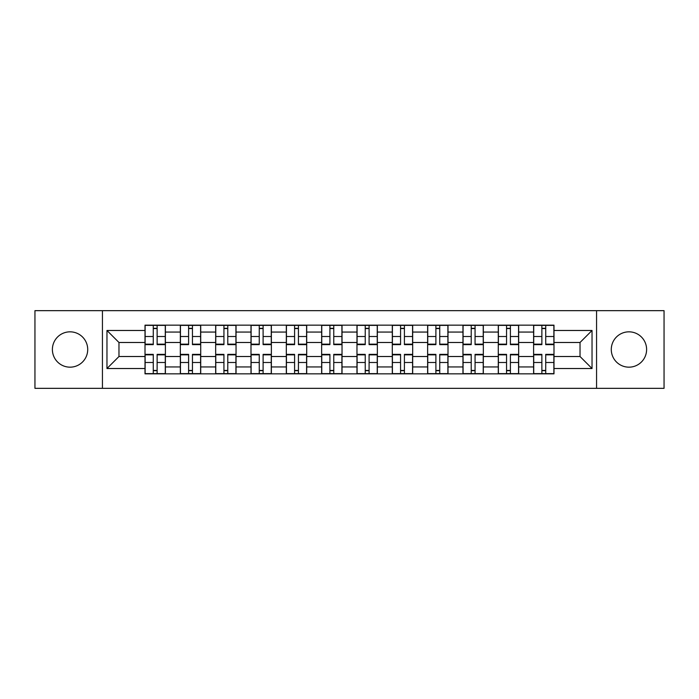 <?xml version="1.0" encoding="UTF-8"?>
<svg xmlns="http://www.w3.org/2000/svg" width="699" height="699" viewBox="0 0 699 699"><rect width="100%" height="100%" fill="white"/><g stroke="black" fill="none" stroke-linecap="round" stroke-linejoin="round"><path stroke-width="1.05" d="M628.951 331.833A17.667 17.667 0 0 0 611.284 349.5A17.667 17.667 0 0 0 628.951 367.167A17.667 17.667 0 0 0 646.61 349.5A17.667 17.667 0 0 0 628.951 331.833M70.049 331.833A17.667 17.667 0 0 0 52.39 349.5A17.667 17.667 0 0 0 70.049 367.167A17.667 17.667 0 0 0 87.716 349.5A17.667 17.667 0 0 0 70.049 331.833M596.562 388.338L664.05 388.338L664.05 310.662L34.95 310.662L34.95 388.338L596.562 388.338L596.562 310.662M180.333 373.843L180.333 332.06L165.392 332.06L165.392 373.843M165.392 332.06L165.392 325.157M180.333 332.06L180.333 325.157M200.718 325.157L200.718 373.843M215.668 373.843L215.668 325.157M236.044 325.157L236.044 373.843M250.993 373.843L250.993 325.157M271.369 325.157L271.369 373.843M286.319 373.843L286.319 325.157M306.704 325.157L306.704 373.843M321.645 373.843L321.645 325.157M342.029 325.157L342.029 373.843M356.971 373.843L356.971 325.157M377.355 325.157L377.355 373.843M392.296 373.843L392.296 325.157M412.681 325.157L412.681 373.843M427.631 373.843L427.631 325.157M448.007 325.157L448.007 373.843M462.956 373.843L462.956 325.157M483.332 325.157L483.332 373.843M498.282 373.843L498.282 325.157M518.667 325.157L518.667 373.843M533.608 373.843L533.608 325.157M533.608 356.516L518.667 356.516M498.282 356.516L483.332 356.516M462.956 356.516L448.007 356.516M427.631 356.516L412.681 356.516M392.296 356.516L377.355 356.516M356.971 356.516L342.029 356.516M321.645 356.516L306.704 356.516M286.319 356.516L271.369 356.516M250.993 356.516L236.044 356.516M215.668 356.516L200.718 356.516M180.333 356.516L165.392 356.516M533.608 342.484L518.667 342.484M498.282 342.484L483.332 342.484M462.956 342.484L448.007 342.484M427.631 342.484L412.681 342.484M392.296 342.484L377.355 342.484M356.971 342.484L342.029 342.484M321.645 342.484L306.704 342.484M286.319 342.484L271.369 342.484M250.993 342.484L236.044 342.484M215.668 342.484L200.718 342.484M180.333 342.484L165.392 342.484M118.97 356.516L145.008 356.516L145.008 342.484L118.97 342.484L118.97 356.516L106.964 368.522L106.964 330.478L145.008 330.478L145.008 342.484M553.992 342.484L553.992 356.516L580.03 356.516L580.03 342.484L553.992 342.484L553.992 325.157L145.008 325.157L145.008 330.478M553.992 330.478L592.036 330.478L592.036 368.522L553.992 368.522L553.992 356.516M145.008 356.516L145.008 373.843L553.992 373.843L553.992 368.522M145.008 368.522L106.964 368.522M102.438 388.338L102.438 310.662M157.126 370.444L153.273 370.444M153.273 328.556L157.126 328.556M192.452 370.444L188.599 370.444M188.599 328.556L192.452 328.556M227.778 370.444L223.933 370.444M223.933 328.556L227.778 328.556M263.104 370.444L259.259 370.444M259.259 328.556L263.104 328.556M298.438 370.444L294.585 370.444M294.585 328.556L298.438 328.556M333.764 370.444L329.911 370.444M329.911 328.556L333.764 328.556M369.089 370.444L365.236 370.444M365.236 328.556L369.089 328.556M404.415 370.444L400.562 370.444M400.562 328.556L404.415 328.556M439.741 370.444L435.896 370.444M435.896 328.556L439.741 328.556M475.067 370.444L471.222 370.444M471.222 328.556L475.067 328.556M510.401 370.444L506.548 370.444M506.548 328.556L510.401 328.556M545.727 370.444L541.874 370.444M541.874 328.556L545.727 328.556M106.964 330.478L118.97 342.484M580.03 356.516L592.036 368.522M580.03 342.484L592.036 330.478M157.126 344.633L157.126 325.385L165.279 325.385L165.279 344.633L157.126 344.633M153.273 328.329L157.126 328.329M157.126 325.385L145.121 325.385L145.121 344.633L153.273 344.633L153.273 325.385L149.988 325.385M153.273 354.367L153.273 373.616L145.121 373.616L145.121 354.367L153.273 354.367M157.126 370.671L153.273 370.671M153.273 373.616L165.279 373.616L165.279 354.367L157.126 354.367L157.126 373.616L160.412 373.616M192.452 344.633L192.452 325.385L200.604 325.385L200.604 344.633L192.452 344.633M188.599 328.329L192.452 328.329M192.452 325.385L180.447 325.385L180.447 344.633L188.599 344.633L188.599 325.385L185.322 325.385M227.778 344.633L227.778 325.385L235.93 325.385L235.93 344.633L227.778 344.633M223.933 328.329L227.778 328.329M227.778 325.385L215.773 325.385L215.773 344.633L223.933 344.633L223.933 325.385L220.648 325.385M188.599 354.367L188.599 373.616L180.447 373.616L180.447 354.367L188.599 354.367M192.452 370.671L188.599 370.671M188.599 373.616L200.604 373.616L200.604 354.367L192.452 354.367L192.452 373.616L195.737 373.616M223.933 354.367L223.933 373.616L215.773 373.616L215.773 354.367L223.933 354.367M227.778 370.671L223.933 370.671M223.933 373.616L235.93 373.616L235.93 354.367L227.778 354.367L227.778 373.616L231.063 373.616M263.104 344.633L263.104 325.385L271.256 325.385L271.256 344.633L263.104 344.633M259.259 328.329L263.104 328.329M263.104 325.385L251.107 325.385L251.107 344.633L259.259 344.633L259.259 325.385L255.974 325.385M298.438 344.633L298.438 325.385L306.59 325.385L306.59 344.633L298.438 344.633M294.585 328.329L298.438 328.329M298.438 325.385L286.433 325.385L286.433 344.633L294.585 344.633L294.585 325.385L291.3 325.385M333.764 344.633L333.764 325.385L341.916 325.385L341.916 344.633L333.764 344.633M329.911 328.329L333.764 328.329M333.764 325.385L321.758 325.385L321.758 344.633L329.911 344.633L329.911 325.385L326.625 325.385M259.259 354.367L259.259 373.616L251.107 373.616L251.107 354.367L259.259 354.367M263.104 370.671L259.259 370.671M259.259 373.616L271.256 373.616L271.256 354.367L263.104 354.367L263.104 373.616L266.389 373.616M294.585 354.367L294.585 373.616L286.433 373.616L286.433 354.367L294.585 354.367M298.438 370.671L294.585 370.671M294.585 373.616L306.59 373.616L306.59 354.367L298.438 354.367L298.438 373.616L301.715 373.616M329.911 354.367L329.911 373.616L321.758 373.616L321.758 354.367L329.911 354.367M333.764 370.671L329.911 370.671M329.911 373.616L341.916 373.616L341.916 354.367L333.764 354.367L333.764 373.616L337.049 373.616M369.089 344.633L369.089 325.385L377.242 325.385L377.242 344.633L369.089 344.633M365.236 328.329L369.089 328.329M369.089 325.385L357.084 325.385L357.084 344.633L365.236 344.633L365.236 325.385L361.951 325.385M365.236 354.367L365.236 373.616L357.084 373.616L357.084 354.367L365.236 354.367M369.089 370.671L365.236 370.671M365.236 373.616L377.242 373.616L377.242 354.367L369.089 354.367L369.089 373.616L372.375 373.616M404.415 344.633L404.415 325.385L412.567 325.385L412.567 344.633L404.415 344.633M400.562 328.329L404.415 328.329M404.415 325.385L392.41 325.385L392.41 344.633L400.562 344.633L400.562 325.385L397.285 325.385M400.562 354.367L400.562 373.616L392.41 373.616L392.41 354.367L400.562 354.367M404.415 370.671L400.562 370.671M400.562 373.616L412.567 373.616L412.567 354.367L404.415 354.367L404.415 373.616L407.7 373.616M439.741 344.633L439.741 325.385L447.893 325.385L447.893 344.633L439.741 344.633M435.896 328.329L439.741 328.329M439.741 325.385L427.744 325.385L427.744 344.633L435.896 344.633L435.896 325.385L432.611 325.385M435.896 354.367L435.896 373.616L427.744 373.616L427.744 354.367L435.896 354.367M439.741 370.671L435.896 370.671M435.896 373.616L447.893 373.616L447.893 354.367L439.741 354.367L439.741 373.616L443.026 373.616M475.067 344.633L475.067 325.385L483.227 325.385L483.227 344.633L475.067 344.633M471.222 328.329L475.067 328.329M475.067 325.385L463.07 325.385L463.07 344.633L471.222 344.633L471.222 325.385L467.937 325.385M471.222 354.367L471.222 373.616L463.07 373.616L463.07 354.367L471.222 354.367M475.067 370.671L471.222 370.671M471.222 373.616L483.227 373.616L483.227 354.367L475.067 354.367L475.067 373.616L478.352 373.616M510.401 344.633L510.401 325.385L518.553 325.385L518.553 344.633L510.401 344.633M506.548 328.329L510.401 328.329M510.401 325.385L498.396 325.385L498.396 344.633L506.548 344.633L506.548 325.385L503.263 325.385M506.548 354.367L506.548 373.616L498.396 373.616L498.396 354.367L506.548 354.367M510.401 370.671L506.548 370.671M506.548 373.616L518.553 373.616L518.553 354.367L510.401 354.367L510.401 373.616L513.678 373.616M545.727 344.633L545.727 325.385L553.879 325.385L553.879 344.633L545.727 344.633M541.874 328.329L545.727 328.329M545.727 325.385L533.721 325.385L533.721 344.633L541.874 344.633L541.874 325.385L538.588 325.385M541.874 354.367L541.874 373.616L533.721 373.616L533.721 354.367L541.874 354.367M545.727 370.671L541.874 370.671M541.874 373.616L553.879 373.616L553.879 354.367L545.727 354.367L545.727 373.616L549.012 373.616M498.282 332.06L483.332 332.06M462.956 332.06L448.007 332.06M427.631 332.06L412.681 332.06M392.296 332.06L377.355 332.06M356.971 332.06L342.029 332.06M321.645 332.06L306.704 332.06M286.319 332.06L271.369 332.06M250.993 332.06L236.044 332.06M215.668 332.06L200.718 332.06M533.608 332.06L518.667 332.06M498.282 366.94L483.332 366.94M462.956 366.94L448.007 366.94M427.631 366.94L412.681 366.94M392.296 366.94L377.355 366.94M356.971 366.94L342.029 366.94M321.645 366.94L306.704 366.94M286.319 366.94L271.369 366.94M250.993 366.94L236.044 366.94M215.668 366.94L200.718 366.94M180.333 366.94L165.392 366.94M533.608 366.94L518.667 366.94M157.126 344.153L165.279 344.153M157.126 336.507L165.279 336.507M145.121 344.153L153.273 344.153M145.121 336.507L153.273 336.507M153.273 354.847L145.121 354.847M153.273 362.493L145.121 362.493M165.279 354.847L157.126 354.847M165.279 362.493L157.126 362.493M192.452 344.153L200.604 344.153M192.452 336.507L200.604 336.507M180.447 344.153L188.599 344.153M180.447 336.507L188.599 336.507M227.778 344.153L235.93 344.153M227.778 336.507L235.93 336.507M215.773 344.153L223.933 344.153M215.773 336.507L223.933 336.507M188.599 354.847L180.447 354.847M188.599 362.493L180.447 362.493M200.604 354.847L192.452 354.847M200.604 362.493L192.452 362.493M223.933 354.847L215.773 354.847M223.933 362.493L215.773 362.493M235.93 354.847L227.778 354.847M235.93 362.493L227.778 362.493M263.104 344.153L271.256 344.153M263.104 336.507L271.256 336.507M251.107 344.153L259.259 344.153M251.107 336.507L259.259 336.507M298.438 344.153L306.59 344.153M298.438 336.507L306.59 336.507M286.433 344.153L294.585 344.153M286.433 336.507L294.585 336.507M333.764 344.153L341.916 344.153M333.764 336.507L341.916 336.507M321.758 344.153L329.911 344.153M321.758 336.507L329.911 336.507M259.259 354.847L251.107 354.847M259.259 362.493L251.107 362.493M271.256 354.847L263.104 354.847M271.256 362.493L263.104 362.493M294.585 354.847L286.433 354.847M294.585 362.493L286.433 362.493M306.59 354.847L298.438 354.847M306.59 362.493L298.438 362.493M329.911 354.847L321.758 354.847M329.911 362.493L321.758 362.493M341.916 354.847L333.764 354.847M341.916 362.493L333.764 362.493M369.089 344.153L377.242 344.153M369.089 336.507L377.242 336.507M357.084 344.153L365.236 344.153M357.084 336.507L365.236 336.507M365.236 354.847L357.084 354.847M365.236 362.493L357.084 362.493M377.242 354.847L369.089 354.847M377.242 362.493L369.089 362.493M404.415 344.153L412.567 344.153M404.415 336.507L412.567 336.507M392.41 344.153L400.562 344.153M392.41 336.507L400.562 336.507M400.562 354.847L392.41 354.847M400.562 362.493L392.41 362.493M412.567 354.847L404.415 354.847M412.567 362.493L404.415 362.493M439.741 344.153L447.893 344.153M439.741 336.507L447.893 336.507M427.744 344.153L435.896 344.153M427.744 336.507L435.896 336.507M435.896 354.847L427.744 354.847M435.896 362.493L427.744 362.493M447.893 354.847L439.741 354.847M447.893 362.493L439.741 362.493M475.067 344.153L483.227 344.153M475.067 336.507L483.227 336.507M463.07 344.153L471.222 344.153M463.07 336.507L471.222 336.507M471.222 354.847L463.07 354.847M471.222 362.493L463.07 362.493M483.227 354.847L475.067 354.847M483.227 362.493L475.067 362.493M510.401 344.153L518.553 344.153M510.401 336.507L518.553 336.507M498.396 344.153L506.548 344.153M498.396 336.507L506.548 336.507M506.548 354.847L498.396 354.847M506.548 362.493L498.396 362.493M518.553 354.847L510.401 354.847M518.553 362.493L510.401 362.493M545.727 344.153L553.879 344.153M545.727 336.507L553.879 336.507M533.721 344.153L541.874 344.153M533.721 336.507L541.874 336.507M541.874 354.847L533.721 354.847M541.874 362.493L533.721 362.493M553.879 354.847L545.727 354.847M553.879 362.493L545.727 362.493"/></g></svg>
